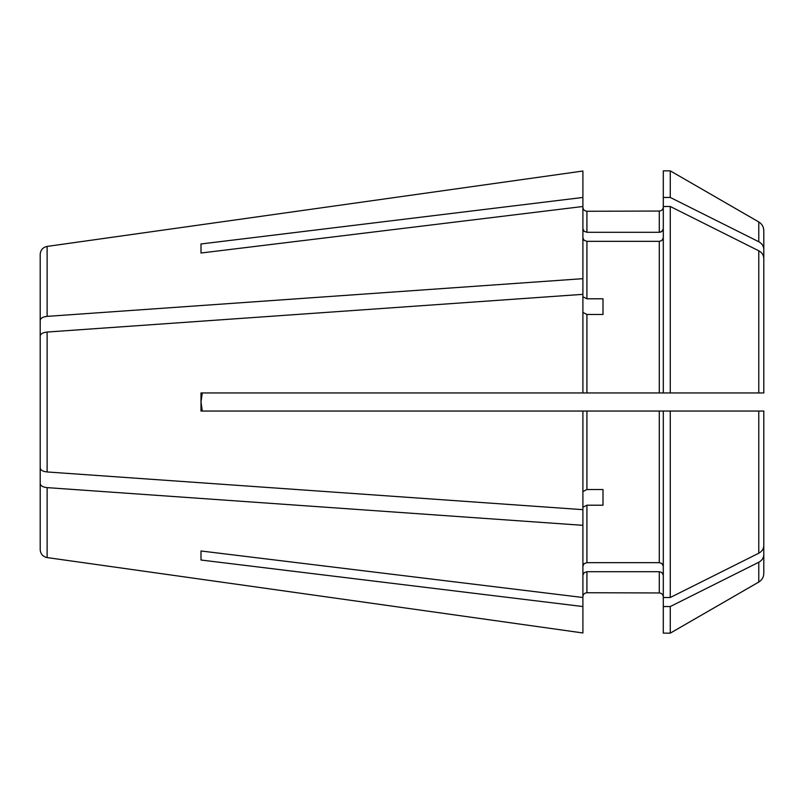 <?xml version="1.0" encoding="UTF-8"?>
<svg xmlns="http://www.w3.org/2000/svg" width="804" height="804" viewBox="0 0 804 804"><rect width="100%" height="100%" fill="white"/><g stroke="black" fill="none" stroke-linecap="round" stroke-linejoin="round"><path stroke-width="1.21" d="M663.3 566.147L661.782 563.413L659.28 562.659L659.28 411.045L663.3 411.045L663.3 597.503L670.265 597.503L758.775 553.202C761.981 551.454 763.659 548.931 763.8 545.655L763.8 554.7C763.659 557.976 761.981 560.499 758.775 562.247L670.265 606.548L663.3 606.548L663.3 633.15L670.265 633.15L670.265 606.548M659.28 562.659L586.92 562.659L586.92 505.203L603 505.203L603 489.535L586.92 489.535L586.92 411.045L201 411.045L201 392.955L586.92 392.955L586.92 314.464L603 314.464L603 298.797L586.92 298.797L586.92 241.341L584.086 240.326L582.9 237.853M582.9 566.147L584.086 563.674L586.92 562.659M201 550.981L201 560.026L201 550.981L582.9 597.503L582.9 411.045M40.2 428.04L40.2 336.032C40.532 333.841 42.833 332.514 47.124 332.042L582.9 294.344L582.9 392.955M40.2 336.032L40.2 549.614C40.542 553.986 42.843 556.639 47.124 557.584L582.9 632.969L582.9 597.503M670.265 597.503L670.265 411.045L763.8 411.045L755.76 411.045L763.8 411.045L763.8 545.655M201 402L202.266 392.955L201 402L202.266 411.045M582.9 596.759C583.141 594.317 584.478 592.97 586.92 592.739L586.92 571.704L584.086 572.719L582.9 575.192M40.2 443.707L40.2 483.636C40.532 485.827 42.833 487.154 47.124 487.626L47.124 557.584L582.9 632.969M586.92 571.704L659.28 571.704L659.28 592.95L586.92 592.739M659.28 411.045L586.92 411.045M670.265 411.045L663.3 411.045M586.92 392.955L763.8 392.955L755.76 392.955L763.8 392.955L763.8 258.345L763.8 347.861M47.124 487.626L582.9 525.324M582.9 507.213L586.92 505.203M659.28 211.05L659.28 232.296L660.607 232.105L662.687 230.668L663.3 228.808L661.782 231.542L659.28 232.296L586.92 232.296L586.92 211.261L659.28 211.05C661.722 210.809 663.059 209.472 663.3 207.03M201 253.019L201 243.974L201 253.019L582.9 206.497L582.9 171.031L47.124 246.416L582.9 171.031M659.28 392.955L659.28 241.341L586.92 241.341M659.28 241.341L661.782 240.587L663.3 237.853M670.265 392.955L670.265 206.497L663.3 206.497L663.3 170.85L670.265 170.85L670.265 197.452L758.775 241.753C761.981 243.501 763.659 246.024 763.8 249.3L763.8 333.66M670.265 206.497L758.775 250.798C761.981 252.546 763.659 255.069 763.8 258.345M670.265 197.452L663.3 197.452M582.9 228.808L584.086 231.281L586.92 232.296M201 243.974L582.9 197.452M663.3 392.955L663.3 206.497M663.3 597.503L663.3 606.548M758.775 562.247L758.775 582.046C762.001 580.046 763.679 577.141 763.8 573.342L763.8 554.7M763.8 249.3L763.8 230.658C763.679 226.859 762.001 223.954 758.775 221.954L670.265 170.85M40.2 254.386L40.2 360.292L40.2 254.386C40.532 250.014 42.843 247.361 47.124 246.416L47.124 316.374L582.9 278.676L582.9 206.497M582.9 207.241C583.141 209.683 584.478 211.03 586.92 211.261M582.9 312.454L586.92 314.464M40.2 467.968C40.532 470.159 42.833 471.486 47.124 471.958L582.9 509.656M582.9 278.676L582.9 294.344M40.2 320.364C40.532 318.173 42.833 316.846 47.124 316.374M201 560.026L582.9 606.548M582.9 491.545L586.92 489.535M40.2 549.614L40.2 483.636M603 489.535L603 505.203M603 298.797L603 314.464M582.9 296.787L586.92 298.797M659.28 571.704L661.782 572.458L663.3 575.192M758.775 553.202L758.775 411.045M758.775 392.955L758.775 250.798M758.775 241.753L758.775 221.954M47.124 471.958L47.124 332.042M758.775 582.046L670.265 633.15M659.28 592.95C661.722 593.191 663.059 594.528 663.3 596.97"/></g></svg>
